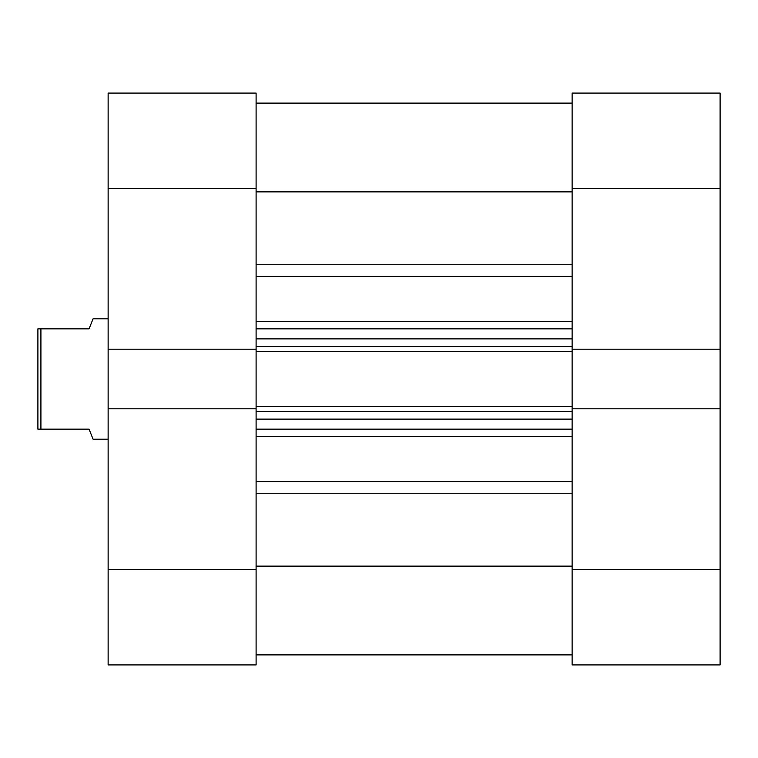 <?xml version="1.0" encoding="UTF-8"?>
<svg xmlns="http://www.w3.org/2000/svg" width="758" height="758" viewBox="0 0 758 758"><rect width="100%" height="100%" fill="white"/><g stroke="black" fill="none" stroke-linecap="round" stroke-linejoin="round"><path stroke-width="1.14" d="M572.119 569.618L720.1 569.618L720.1 664.918L572.119 664.918L572.119 408.799L720.1 408.799L720.1 188.382L572.119 188.382L572.119 93.082L720.1 93.082L720.1 188.382M720.1 349.201L572.119 349.201L572.119 188.382M720.1 569.618L720.1 408.799M256.1 569.618L256.1 664.918L108.129 664.918L108.129 569.618L256.1 569.618L256.1 408.799L108.129 408.799L108.129 93.082L256.1 93.082L256.1 188.382L108.129 188.382M108.129 349.201L256.1 349.201L256.1 188.382M108.129 569.618L108.129 408.799M256.1 103.107L572.119 103.107M256.1 408.799L256.1 406.335L572.119 406.335L572.119 408.799M572.119 349.201L572.119 351.665L256.1 351.665L256.1 406.335M256.1 351.665L256.1 349.201M572.119 351.665L572.119 406.335M256.1 566.141L572.119 566.141M256.1 191.859L572.119 191.859M572.119 429.161L256.1 429.161M256.1 328.839L572.119 328.839M256.1 654.893L572.119 654.893M108.129 318.805L93.082 318.805L89.065 328.839L40.913 328.839L40.913 429.161L89.065 429.161L93.082 439.195L108.129 439.195M40.913 429.161L37.9 429.161L37.9 328.839L40.913 328.839M256.1 481.586L572.119 481.586M572.119 436.636L256.1 436.636M572.119 493.24L256.1 493.24M256.1 321.364L572.119 321.364M572.119 276.414L256.1 276.414M256.1 264.76L572.119 264.76M572.119 411.357L256.1 411.357M256.1 419.127L572.119 419.127M256.1 346.643L572.119 346.643M572.119 338.873L256.1 338.873"/></g></svg>
